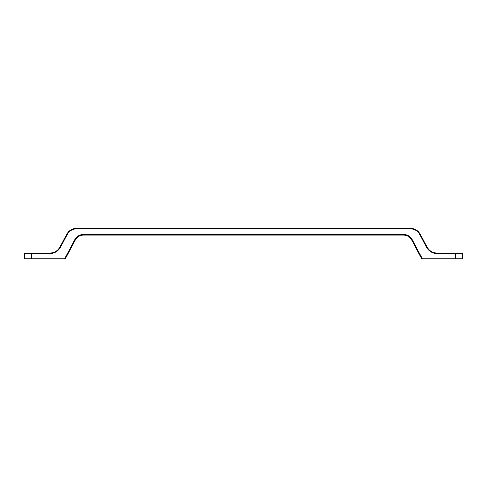<?xml version="1.0" encoding="UTF-8"?>
<svg xmlns="http://www.w3.org/2000/svg" width="487" height="487" viewBox="0 0 487 487"><rect width="100%" height="100%" fill="white"/><g stroke="black" fill="none" stroke-linecap="round" stroke-linejoin="round"><path stroke-width="0.73" d="M455.479 253.063L455.479 253.575L462.65 253.63L462.078 253.063L437.082 253.063L437.082 253.575C432.401 253.392 428.883 251.28 426.527 247.232C428.883 251.28 432.401 253.392 437.082 253.575L455.479 253.575L455.479 258.755L422.345 258.755L412.148 239.58L411.643 239.908L421.669 258.755L411.643 239.908C409.853 236.822 407.169 235.209 403.601 235.075L403.601 234.448C407.394 234.594 410.243 236.305 412.148 239.58C410.243 236.305 407.394 234.594 403.601 234.448L83.399 234.448L83.399 235.075L403.601 235.075L83.399 235.075C79.831 235.209 77.147 236.822 75.357 239.908L74.852 239.58C76.757 236.305 79.606 234.594 83.399 234.448C79.606 234.594 76.757 236.305 74.852 239.58L64.655 258.755L65.331 258.755L75.357 239.908L65.331 258.755M64.655 258.755L31.521 258.755L31.521 253.575L49.918 253.575C54.599 253.392 58.117 251.28 60.473 247.232C58.117 251.28 54.599 253.392 49.918 253.575L49.918 253.063L24.922 253.063L24.35 253.63L31.521 253.575L31.521 253.063L24.922 253.063M24.35 253.642L24.35 258.755L31.521 258.755M31.509 258.755L26.627 258.755M455.479 258.755L462.65 258.755L462.65 253.642M421.669 258.755L422.345 258.755M460.373 258.755L455.491 258.755M66.743 234.284L67.243 234.49L60.473 247.232L59.968 247.025L66.743 234.284C68.984 230.43 72.332 228.415 76.794 228.245L410.206 228.245C414.668 228.415 418.016 230.43 420.257 234.284L427.032 247.025C429.272 250.878 432.626 252.893 437.082 253.063C432.626 252.893 429.272 250.878 427.032 247.025L420.257 234.284C418.016 230.43 414.668 228.415 410.206 228.245L76.794 228.245C72.332 228.415 68.984 230.43 66.743 234.284L59.968 247.025C57.728 250.878 54.374 252.893 49.918 253.063M455.546 253.063L462.078 253.063M67.243 234.49C69.373 230.826 72.557 228.914 76.794 228.756L410.206 228.756C414.443 228.914 417.627 230.826 419.757 234.49L426.527 247.232L427.032 247.025M420.257 234.284L419.757 234.49M410.206 228.245L410.206 228.756M76.794 228.245L76.794 228.756"/></g></svg>
